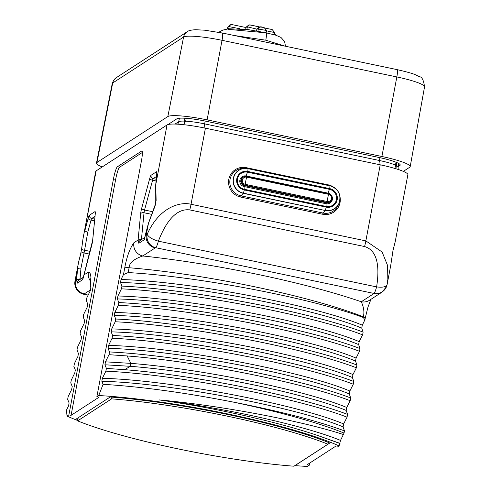 <?xml version="1.0" encoding="UTF-8"?>
<svg xmlns="http://www.w3.org/2000/svg" width="491" height="491" viewBox="0 0 491 491"><rect width="100%" height="100%" fill="white"/><g stroke="black" fill="none" stroke-linecap="round" stroke-linejoin="round"><path stroke-width="0.74" d="M380.224 164.816L205.416 128.188L191.042 204.262L365.85 240.891L382.121 252.036L387.417 265.085L387.068 284.731L390.676 265.705L393.064 250.066L395.194 241.775L407.868 174.722A33.83 4.652 10.7 0 0 380.224 164.816L365.85 240.891A11.275 1.596 101.8 0 1 364.561 246.543C370.38 248.268 381.716 254.436 376.603 286.904L158.378 241.173C170.408 210.148 183.683 209.148 189.753 209.915L364.561 246.543M387.092 284.596C386.294 286.885 382.796 287.652 376.603 286.904A11.275 1.596 -78.2 0 1 373.952 293.434L155.727 247.71A11.275 1.596 -78.2 0 0 158.378 241.173C152.308 239.356 148.57 237.073 147.165 234.324C159.458 206.742 180.412 201.555 191.042 204.262A11.275 1.596 101.8 0 1 189.753 209.915M392.027 255.559A2.817 1.099 4.8 0 0 392.1 255.351L392.1 255.351A2.817 1.099 4.8 0 0 392.063 255.13M393.064 250.066A2.817 1.761 17.6 0 1 393.015 250.478L393.015 250.478A2.817 1.761 17.6 0 1 392.837 250.821M363.199 317.462L363.322 316.818C364.494 312.276 363.819 307.256 361.284 301.769A179.283 24.642 -169.3 0 0 142.777 255.977C133.785 259.052 129.225 262.973 129.09 267.742L128.176 272.585C199.806 276.507 314.025 298.982 363.199 317.462L364.93 319.764L362.297 325.177L361.738 328.129L363.125 332.112L362.61 334.856L359.185 341.644L358.626 344.59L360.02 348.573L359.498 351.317L356.073 358.105L355.515 361.051L356.908 365.034L356.386 367.777L352.961 374.565L352.403 377.511L353.796 381.495L353.281 384.238L349.85 391.026L349.297 393.972L350.684 397.955L350.169 400.699L346.744 407.487L346.186 410.433L347.573 414.416L347.057 417.16L343.632 423.948L343.074 426.9L344.467 430.883L344.056 433.056L340.521 440.415L339.085 445.908A156.733 21.543 -169.3 0 0 98.728 395.543L96.862 396.746L141.451 160.796A11.275 1.596 -78.2 0 0 141.893 150.97A11.275 1.596 -78.2 0 0 141.66 151.032L117.41 166.744A11.275 1.596 -78.2 0 0 113.47 178.927L115.655 179.381L71.072 415.337L99.047 397.207L96.862 396.746M294.87 465.603A156.733 21.543 -169.3 0 0 307.384 466.45L309.244 465.247L307.059 464.787L335.04 446.657L337.225 447.117L339.085 445.908M309.244 465.247L309.649 463.111M141.555 239.565L141.488 238.951L138.094 240.019L133.926 242.714A11.275 11.054 -122.9 0 0 142.777 255.977L155.156 247.955A22.549 3.099 -169.3 0 1 155.727 247.71A11.275 10.802 -106.8 0 1 147.165 234.324A33.83 4.652 -169.3 0 0 146.306 234.692L145.201 235.41L144.323 239.718L138.83 243.278L138.094 240.019L140.635 213.812A5.64 0.798 101.8 0 1 141.672 208.325L149.706 178.558A5.64 0.798 101.8 0 1 151.032 175.293L156.519 171.733A5.64 0.798 101.8 0 1 156.813 173.955L155.782 184.542L167.044 124.947A33.83 4.652 10.7 0 1 205.416 128.188M167.044 124.947L96.168 170.874A33.83 4.652 10.7 0 0 95.708 171.463L83.034 238.534L96.168 170.874M378.978 164.559A5.64 0.798 101.8 0 1 379.439 160.508A22.832 3.136 10.7 0 1 395.458 165.117L395.992 168.327L396.826 162.552A25.986 3.572 10.7 0 0 378.966 157.47L206.349 121.295A25.986 3.572 10.7 0 0 185.359 118.239L185.064 118.227A25.986 3.572 10.7 0 0 176.87 118.81L168.026 124.542M395.458 165.117L396.01 162.214M397.059 162.656A25.986 3.572 10.7 0 1 400.202 165.074A25.986 3.572 10.7 0 1 399.846 165.528L398.213 166.59M403.338 171.377L409.721 167.241A34.615 4.757 -169.3 0 0 410.194 166.633A34.615 4.757 -169.3 0 0 381.906 156.5L207.104 119.872A34.615 4.757 -169.3 0 0 167.836 116.557L96.96 162.484A34.615 4.757 -169.3 0 0 96.488 163.08A34.615 4.757 -169.3 0 0 102.214 166.958M179.393 118.208L178.73 121.688A22.832 3.136 10.7 0 1 184.334 121.105L184.88 118.214M184.334 121.105L184.039 123.91L185.119 118.19M184.039 123.91L185.69 121.167L186.23 118.3M90.479 289.874L84.286 293.888A22.549 3.099 -169.3 0 0 84.004 294.195A11.275 1.596 101.8 0 1 83.765 294.256A11.275 11.275 0 0 1 74.957 281.331L74.92 281.638M87.785 232.169A2.817 1.043 15.1 0 1 84.906 230.488L88.153 218.446A5.64 0.798 101.8 0 1 89.485 215.175L94.972 211.621A5.64 0.798 101.8 0 1 95.26 213.843L92.719 240.05A5.64 0.798 101.8 0 1 91.682 245.531L82.776 279.612L77.283 283.166L76.547 279.901L75.436 280.619L78.517 262.427L80.647 254.148A2.817 1.761 17.6 0 1 80.696 253.743L81.61 248.869A2.817 1.099 4.9 0 1 81.684 248.661L83.034 238.534L81.61 248.869A2.817 1.099 4.9 0 0 84.569 250.22L87.785 232.169L91.031 220.128L94.536 220.864M75.172 280.134L78.517 262.427L80.696 253.743A2.817 1.761 17.6 0 1 84.047 252.963L84.569 250.22L90.074 251.374M113.47 178.927L68.887 414.877L67.028 416.086L66.457 410.151L68.556 405.891L69.114 402.945L67.654 399.324L68.169 396.581L71.668 389.431L72.22 386.485L70.765 382.863L71.281 380.12L74.773 372.97L75.332 370.024L73.871 366.403L74.393 363.659L77.885 356.509L78.443 353.563L76.983 349.936L77.504 347.192L80.997 340.048L81.555 337.096L80.094 333.475L80.616 330.731L84.108 323.581L84.667 320.635L83.206 317.014L83.722 314.271L87.22 307.12L87.772 304.175L86.318 300.553L86.833 297.81L90.326 290.66L90.884 287.714L90.24 286.192C91.547 277.17 90.945 272.505 88.429 272.204L83.734 274.991M98.728 395.543L103.079 384.318L101.827 381.243L102.38 378.297L105.878 371.147C178.442 374.59 298.405 398.219 347.057 417.16M347.573 414.416C302.726 397.078 197.738 375.437 124.542 369.668L106.394 368.403L105.878 371.147M106.394 368.403L104.933 364.782L105.491 361.836L108.984 354.686L127.138 355.95C200.328 361.72 305.322 383.361 350.169 400.699M350.684 397.955C302.039 379.015 182.069 355.386 109.505 351.943L108.984 354.686M109.505 351.943L108.045 348.322L108.603 345.376L112.095 338.225C184.665 341.668 304.629 365.298 353.281 384.238M353.796 381.495C305.144 362.554 185.181 338.925 112.617 335.482L112.095 338.225M112.617 335.482L111.156 331.861L111.715 328.915L115.207 321.765C187.777 325.208 307.734 348.837 356.386 367.777M356.908 365.034C308.256 346.094 188.292 322.464 115.723 319.021L115.207 321.765M115.723 319.021L114.268 315.4L114.82 312.448L118.319 305.304C190.882 308.741 310.852 332.376 359.498 351.317M360.02 348.573C311.368 329.627 191.404 306.003 118.834 302.56L118.319 305.304M118.834 302.56L117.38 298.933L117.932 295.987L121.43 288.837C193.994 292.28 313.958 315.909 362.61 334.856M363.125 332.112C314.479 313.166 194.51 289.537 121.946 286.093L121.43 288.837M121.946 286.093L120.485 282.472L121.044 279.526L123.474 274.579L128.176 272.585M133.926 242.714C129.833 248.403 126.764 256.811 124.732 267.939L123.474 274.579M90.516 281.134A11.275 11.054 -122.9 0 1 88.429 272.204M90.24 286.192L90.436 278.728L90.835 279.882M67.028 416.086A156.733 21.543 -169.3 0 0 77.688 420.511M68.887 414.877L71.072 415.337M295.827 464.983A152.787 21.003 -169.3 0 0 295.907 464.989L329.805 443.017A152.787 21.003 -169.3 0 0 110.205 397.004L76.301 418.976A152.787 21.003 -169.3 0 0 77.86 419.602M142.359 152.449L119.595 167.198A11.275 1.596 -78.2 0 0 115.655 179.381M340.024 443.52L318.935 435.91A158.427 21.776 -169.3 0 0 159.072 399.907C223.964 405.836 303.647 421.493 343.485 434.56M344.056 433.056A168.008 23.089 -169.3 0 0 232.937 402.019C184.61 392.573 141.322 386.675 103.079 384.318M344.467 430.883C317.591 420.953 280.41 411.329 232.937 402.019M101.827 381.243C171.813 383.066 299.234 408.131 343.074 426.9M102.38 378.297C172.366 380.12 299.786 405.185 343.632 423.948M104.933 364.782L130.318 366.317C202.587 371.902 307.114 393.923 346.186 410.433M105.491 361.836L130.876 363.371C203.139 368.956 307.667 390.971 346.744 407.487M108.045 348.322C178.03 350.144 305.451 375.21 349.297 393.972M108.603 345.376C178.589 347.198 306.01 372.264 349.85 391.026M111.156 331.861C181.142 333.684 308.563 358.749 352.403 377.511M111.715 328.915C181.701 330.731 309.121 355.803 352.961 374.565M114.268 315.4C184.254 317.217 311.675 342.288 355.515 361.051M114.82 312.448C184.806 314.271 312.233 339.342 356.073 358.105M117.38 298.933C187.366 300.756 314.786 325.821 358.626 344.59M117.932 295.987C187.918 297.81 315.339 322.875 359.185 341.644M120.485 282.472C190.471 284.295 317.892 309.361 361.738 328.129M121.044 279.526C191.03 281.349 318.45 306.415 362.297 325.177M373.669 293.741L361.284 301.769A11.275 11.054 57.1 0 0 369.49 300.253L381.875 292.231L386.448 286.762A11.275 11.164 -157.6 0 1 373.952 293.434A22.549 3.099 -169.3 0 1 373.669 293.741A11.275 11.054 57.1 0 0 381.875 292.231M156.813 173.955A2.817 1.718 -174.5 0 0 156.733 174.256L155.708 184.843A2.817 1.718 -174.5 0 1 155.782 184.542L156.132 200.42A2.817 1.626 174 0 0 155.764 201.353L155.764 201.353A2.817 1.626 174 0 0 155.77 201.365M156.132 200.42L155.095 205.907A2.817 0.964 -154.8 0 1 154.984 205.348L148.454 223.221L145.281 235.103M155.095 205.907L148.442 223.38A2.817 1.043 -164.9 0 1 148.454 223.221M159.072 399.907C227.247 408.248 307.108 426.476 340.521 440.415M318.935 435.91L339.962 443.361M80.008 279.453L80.966 268.239L84.047 252.963L89.344 254.068M77.621 420.873A151.658 20.843 -169.3 0 0 293.943 466.205L327.908 444.195A151.658 20.843 -169.3 0 0 111.586 398.864L77.621 420.873L78.216 417.737M327.908 444.195L328.246 442.391M111.586 398.864L111.911 397.133M234.072 35.469L265.784 40.201L284.811 46.099M239.528 28.662L229.094 26.649A1525.052 215.451 -78.2 0 0 227.787 27.066L229.856 24.888L231.752 24.55L246.003 27.545M227.787 27.066A2.817 0.399 -78.2 0 0 227.756 27.22L227.431 28.932M229.094 26.649L228.696 28.76M229.131 26.483L230.77 24.593M228.573 29.399L266.104 32.823A8.457 1.197 101.8 0 1 266.122 32.829A8.457 1.197 101.8 0 1 265.784 40.201M218.704 32.283L222.748 30.129L228.714 28.754L248.464 29.663L266.122 32.829L266.552 30.467L258.315 29.043A1525.052 215.451 -78.2 0 0 256.873 29.116L247.378 26.845L246.869 29.442M256.873 29.116L256.517 30.976M247.311 27.109A1525.052 215.451 -78.2 0 0 246.065 27.22L248.808 24.961L249.52 24.894L259.365 26.876L250.091 24.931M247.378 26.845L249.52 24.894M256.934 28.846L259.076 26.901L264.041 27.459L261.12 26.852M258.389 28.754L260.629 26.809M258.315 29.043L257.904 31.228M266.552 30.467L264.041 27.459M265.527 28.171L272.174 29.558L274.665 32.559L274.26 34.751M246.065 27.22A2.817 0.399 -78.2 0 0 246.016 27.484L245.672 29.282M275.942 35.242L274.475 33.615M333.635 187.175A15.111 14.816 57.1 0 0 328.172 184.831L246.23 167.658A15.111 14.816 57.1 0 0 228.812 179.295A15.111 14.816 57.1 0 0 240.67 197.069L241.044 195.872L243.37 193.159A6.764 0.957 -78.2 0 0 244.273 189.956L326.208 207.128A6.764 0.957 -78.2 0 1 325.312 210.326A12.576 12.33 57.1 0 0 339.809 200.641A12.576 12.33 57.1 0 0 329.934 185.85L247.998 168.677A12.576 12.33 57.1 0 0 233.501 178.362A12.576 12.33 57.1 0 0 243.37 193.159L325.238 210.492A12.711 12.459 57.1 0 0 338.931 203.667A12.711 12.459 57.1 0 0 329.915 185.751L247.967 168.585A12.711 12.459 57.1 0 0 233.133 179.755A12.711 12.459 57.1 0 0 243.297 193.319L325.238 210.492L322.986 213.039A13.987 13.711 57.1 0 0 338.06 205.533L338.931 203.667C341.613 194.872 338.606 188.9 329.915 185.751L247.973 168.585L243.149 168.352A13.987 13.711 57.1 0 0 241.044 195.872L322.986 213.039L322.612 214.242A15.111 14.816 57.1 0 0 340.042 197.057M247.973 168.585L247.998 168.677A6.764 0.957 101.8 0 1 247.771 171.445A9.513 9.323 57.1 0 0 236.803 178.767A9.513 9.323 57.1 0 0 244.273 189.956L244.34 189.299L326.282 206.472L326.208 207.128A9.513 9.323 57.1 0 0 337.176 199.8A9.513 9.323 57.1 0 0 329.707 188.612A6.764 0.957 101.8 0 0 329.934 185.85L329.915 185.751M240.67 197.069L322.612 214.242M396.501 165.627A22.832 3.136 10.7 0 1 398.103 167.198L398.189 169.469M379.973 157.685L379.439 160.508L204.637 123.879A22.832 3.136 10.7 0 0 185.69 121.167M400.03 164.522L399.846 165.528M205.17 121.056L204.637 123.879A5.64 0.798 101.8 0 0 204.176 127.93M177.57 124.18A5.64 5.53 57.1 0 0 178.73 121.688L175.06 124.07M396.98 69.691A8.457 1.197 101.8 0 1 397.158 69.642A8.457 1.197 101.8 0 1 396.838 76.94A33.904 4.658 10.7 0 1 424.543 86.864L410.194 166.633M222.171 33.057A8.457 1.197 101.8 0 1 222.355 33.014A8.457 1.197 101.8 0 1 222.03 40.311L396.838 76.94L381.906 156.5M116.281 77.682A8.457 8.292 57.1 0 0 112.703 82.991A33.904 4.658 10.7 0 0 112.243 83.574L113.587 80.328L116.281 77.682L187.157 31.755A8.457 8.292 57.1 0 0 183.579 37.064A33.904 4.658 10.7 0 1 222.03 40.311L207.104 119.872M96.96 162.484L112.703 82.991L183.579 37.064L167.836 116.557M84.286 293.888A11.275 11.054 -122.9 0 1 75.436 280.619A33.83 4.652 -169.3 0 0 75.006 281.079A11.275 11.164 22.4 0 0 84.004 294.195L88.159 295.066M80.702 278.998L79.941 278.839L76.547 279.901L77.572 269.301A2.817 1.718 5.5 0 1 80.966 268.239M88.153 218.446A2.817 1.043 15.1 0 0 91.031 220.128A2.817 0.399 101.8 0 1 91.694 218.495L94.702 219.121M92.719 240.05A2.817 1.718 -174.5 0 0 92.646 240.351A2.817 1.718 -174.5 0 0 92.652 240.627M82.776 279.612A2.817 2.762 -122.9 0 1 83.218 277.63M117.41 166.744L119.595 167.198M141.66 151.032L142.089 151.118M124.542 369.668L130.318 366.317L130.876 363.371L127.138 355.95M124.732 267.939A11.275 1.553 -169.3 0 1 129.09 267.742A168.008 23.089 -169.3 0 1 363.322 316.818A11.275 1.547 10.7 0 1 365.243 318.107L368.023 306.93L370.95 299.307M155.156 247.955A11.275 11.054 -122.9 0 1 146.306 234.692L148.442 223.38L144.759 237.779M154.984 205.348L155.764 201.353L155.708 184.843A2.817 1.718 -174.5 0 0 155.733 185.181M156.856 173.384L156.733 174.256A2.817 1.718 -174.5 0 0 156.752 174.563M156.519 171.733A2.817 2.762 57.1 0 0 156.789 173.556M149.706 178.558A2.817 1.043 15.1 0 0 152.578 180.24A2.817 0.399 101.8 0 1 153.241 178.607L156.255 179.24M141.672 208.325A2.817 1.043 15.1 0 0 144.544 210.007L152.578 180.24L156.083 180.976M151.032 175.293A2.817 2.762 57.1 0 0 153.241 178.607L156.519 176.484M140.635 213.812A2.817 1.718 5.5 0 1 144.029 212.75A2.817 0.399 101.8 0 1 144.544 210.007L152.278 211.627M142.249 239.111L141.488 238.951L144.029 212.75L151.283 214.266M138.83 243.278A2.817 2.762 -122.9 0 1 140.045 240.541L144.728 237.503M144.323 239.718A2.817 2.762 -122.9 0 1 144.765 237.742M387.043 284.841A11.275 11.164 -157.6 0 1 386.448 286.762A11.275 11.275 0 0 0 387.068 284.731M77.283 283.166A2.817 2.762 -122.9 0 1 78.499 280.429L83.182 277.397M89.485 215.175A2.817 2.762 57.1 0 0 91.694 218.495L94.972 216.371M95.26 213.843A2.817 1.718 -174.5 0 0 95.186 214.144A2.817 1.718 -174.5 0 0 95.205 214.45M328.172 184.831L328.092 185.371M246.23 167.658L246.138 168.339M328.013 193.436L328.08 193.153A10.145 1.436 -78.2 0 1 329.516 189.348L329.707 188.612L247.771 171.445L247.574 172.181A8.795 8.623 57.1 0 0 237.435 178.951A8.795 8.623 57.1 0 0 244.34 189.299A10.145 1.436 101.8 0 1 244.144 186.555L326.085 203.728A5.432 5.327 57.1 0 0 332.346 199.542A5.432 5.327 57.1 0 0 328.08 193.153L246.138 175.981A5.432 5.327 57.1 0 0 239.878 180.166A5.432 5.327 57.1 0 0 244.144 186.555L244.383 185.61L326.325 202.783A4.511 4.419 57.1 0 0 329.608 202.175L330.271 201.746A4.511 4.419 57.1 0 0 328.669 193.577L328.577 194.313L246.642 177.141A3.695 3.621 57.1 0 0 242.382 179.988A3.695 3.621 57.1 0 0 245.279 184.334L327.221 201.506A3.695 3.621 57.1 0 0 331.48 198.659A3.695 3.621 57.1 0 0 328.577 194.313A8.457 1.197 -78.2 0 0 327.761 198.002A8.457 1.197 101.8 0 0 327.221 201.506L326.988 202.353A4.511 4.419 57.1 0 0 330.271 201.746C333.297 198.382 332.763 195.657 328.657 193.571L246.715 176.398L246.642 177.141A8.457 1.197 -78.2 0 0 245.819 180.829A8.457 1.197 101.8 0 0 245.279 184.334L245.046 185.181L326.988 202.353L326.325 202.783L326.085 203.728A10.145 1.436 101.8 0 0 326.282 206.472A8.795 8.623 57.1 0 0 336.421 199.696A8.795 8.623 57.1 0 0 329.516 189.348L247.574 172.181A10.145 1.436 -78.2 0 0 246.138 175.981L246.059 176.312M242.763 177.435A4.511 4.419 57.1 0 0 244.383 185.61L245.046 185.181A4.511 4.419 57.1 0 1 243.419 177.005L246.703 176.404A4.511 4.419 57.1 0 0 243.419 177.005L242.763 177.435M328.657 193.571L246.728 176.41M274.665 32.559L266.496 30.847M395.2 241.775L393.015 250.478L390.676 265.705M398.103 167.198L398.79 163.528M187.157 31.755C188.409 30.602 191.3 29.926 195.841 29.724L204.581 30.19L222.355 33.014L397.158 69.642C415.374 73.896 415.061 74.607 419.4 76.731C421.929 76.731 423.641 80.113 424.543 86.864M112.243 83.574L96.488 163.08M95.309 213.272L92.646 240.351L83.212 277.673M364.93 319.764L365.243 318.107M83.765 294.256L88.11 295.165M266.122 32.829L275.776 35.192L280.938 37.414L284.584 41.434L285.48 46.24M272.174 29.558L265.521 28.165M246.003 27.539L231.752 24.55"/></g></svg>
